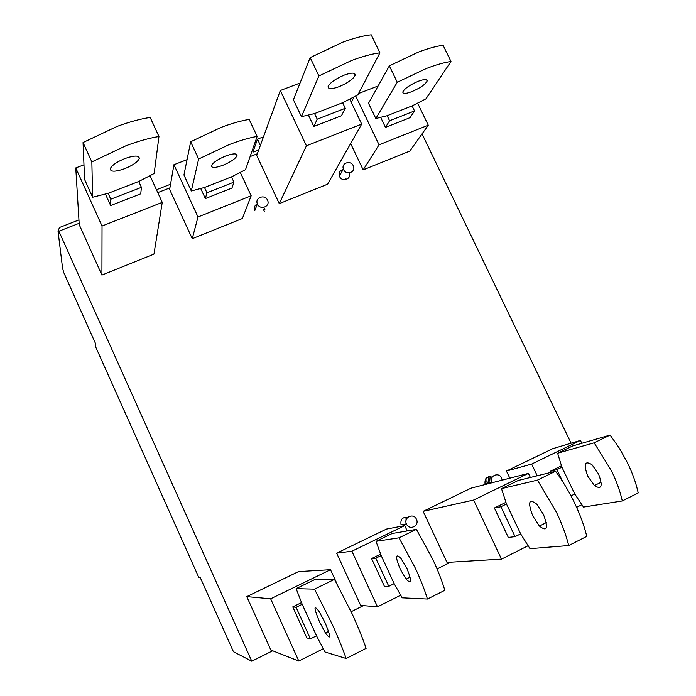 <?xml version="1.0" encoding="UTF-8"?>
<svg xmlns="http://www.w3.org/2000/svg" width="696" height="696" viewBox="0 0 696 696"><rect width="100%" height="100%" fill="white"/><g stroke="black" fill="none" stroke-linecap="round" stroke-linejoin="round"><path stroke-width="1.04" d="M265.054 209.992L264.193 208.156M264.41 211.532L263.54 209.661M489.749 481.093L490.132 476.577M488.174 481.51L488.67 476.699M346.356 179.472L345.999 178.715M406.499 524.062L406.403 523.844C403.367 517.276 413.642 512.587 416.443 519.242L416.565 519.529C419.523 526.072 409.291 530.7 406.499 524.062M492.072 482.746L491.707 481.841C489.445 475.498 498.954 471.81 501.581 477.987L502.138 480.153M257.503 204.154L257.433 204.006C254.466 197.76 264.845 193.801 267.508 200.144L267.595 200.335C270.509 206.555 260.165 210.488 257.503 204.154M343.624 169.624L343.398 169.093C340.996 163.047 350.714 159.775 353.264 165.761L353.498 166.335C355.847 172.356 346.164 175.601 343.624 169.624M79.153 223.294L58.864 231.211L59.134 233.517L58.012 231.011L62.605 268.447L63.867 272.806L95.456 343.398L95.535 346.625L198.908 577.68L200.265 577.602L233.438 651.717L251.769 661.2L272.702 650.777M351.158 611.714L363.39 605.624M437.062 568.945L450.634 562.194M422.054 133.893L571.103 443.204M157.774 192.618L169.902 187.885M250.099 156.591L257.329 153.773M58.864 231.211L251.769 661.2M406.403 523.844L401.079 524.88C400.2 519.433 402.401 516.937 407.699 517.389M254.84 210.601L254.78 210.453C253.814 207.512 254.675 205.294 257.355 203.824M485.321 484.346L485.016 483.581C484.677 478.108 487.087 475.968 492.246 477.169M349.288 173.278C351.602 179.203 342.067 182.413 339.57 176.532L339.352 176.01C338.613 172.434 340.013 170.276 343.572 169.511M350.645 143.541L363.173 169.868L409.77 151.102L428.266 125.193L417.661 103.208M300.072 83.033L280.323 90.506L256.728 155.425L279.279 203.65L327.59 184.196L361.685 124.097L349.801 99.206M187.05 159.662L173.93 164.717L169.633 189.434L192.253 238.693L242.373 218.509L251.169 195.785L240.329 172.495M162.246 202.388L102.034 226.026L75.76 167.936L79.24 224.73L101.921 275.077L153.955 254.118L162.246 202.388L150.058 175.784M509.82 478.178L506.436 471.053L552.676 448.694L580.438 440.42L531.64 464.075L506.436 471.053M473.619 500.05L501.503 559.123L447.015 562.412L423.133 511.334L471.114 488.14L528.412 473.393L473.619 500.05L423.133 511.334M351.889 551.215L377.493 606.825L360.632 605.389L336.647 553.163L386.471 529.073L404.724 525.602L351.889 551.215L336.647 553.163M270.657 598.804L298.81 661.052L270.857 650.055L246.784 596.62L298.558 571.581L330.504 569.685L270.657 598.804L246.784 596.62M406.072 520.312L405.968 517.093M486.113 482.05L485.904 478.483M355.752 96.065L379.05 144.811L428.266 125.193M379.05 144.811L363.173 169.868M351.28 102.295L354.038 96.988M358.553 93.525L378.154 85.965M380.729 117.485L385.462 127.368L410.083 117.641L414.529 110.934L412.102 105.905L387.15 115.71L375.831 118.529L397.259 82.258L426.378 68.495C436.018 64.806 444.222 62.466 450.991 61.492L443.1 45.301C436.296 46.18 428.075 48.442 418.426 52.096L389.351 65.842L397.259 82.258M375.831 118.529L368.515 103.26L389.351 65.842M411.728 91.689C405.69 93.899 402.723 93.977 402.827 91.916C404.689 88.462 409.857 84.903 418.322 81.249C424.351 79.066 427.3 78.996 427.161 81.032C425.273 84.52 420.132 88.07 411.728 91.689M412.102 105.905L425.943 98.858L450.991 61.492M387.15 115.71L389.586 120.765L385.462 127.368M389.586 120.765L414.529 110.934M280.323 90.506L306.423 145.786L361.685 124.097M306.423 145.786L279.279 203.65M308.476 115.214L313.818 126.498L341.458 115.745L345.286 108.289L342.632 102.721L314.575 113.561L301.429 116.676L318.899 75.96L351.41 60.569C362.372 56.463 371.873 53.888 379.912 52.861L371.22 34.8C363.129 35.705 353.603 38.184 342.632 42.247L310.172 57.62L318.899 75.96M301.429 116.676L293.425 99.754L310.172 57.62M338.874 86.765C331.531 89.349 327.947 89.271 328.12 86.522C330.113 82.615 335.568 78.778 344.503 75.011C351.828 72.454 355.386 72.541 355.178 75.264C353.159 79.187 347.73 83.024 338.874 86.765M342.632 102.721L357.822 94.908L379.912 52.861M314.575 113.561L317.228 119.173L313.818 126.498M317.228 119.173L345.286 108.289M173.93 164.717L197.995 216.978L251.169 195.785M197.995 216.978L192.253 238.693M200.761 188.607L205.364 198.577L231.959 188.059L233.917 182.143L231.472 176.88L204.494 187.485L191.304 190.974L198.647 159.01L228.932 144.69C239.45 140.662 248.855 137.895 257.146 136.407L249.185 119.416C240.86 120.799 231.437 123.479 220.91 127.464L190.669 141.775L198.647 159.01M191.304 190.974L183.944 174.992L190.669 141.775M222.938 165.274C215.247 168.032 211.427 168.136 211.488 165.596C213.098 162.499 217.813 159.306 225.635 156.017C233.334 153.294 237.127 153.19 237.023 155.713C235.396 158.827 230.707 162.011 222.938 165.274M231.472 176.88L245.531 169.685L257.146 136.407M204.494 187.485L206.938 192.783L205.364 198.577M206.938 192.783L233.917 182.143M102.034 226.026L101.921 275.077M75.76 167.936L83.972 164.83M105.453 194.106L110.647 205.537L140.749 193.827L141.41 187.346L138.739 181.491L108.124 193.323L92.629 197.246L91.846 161.907L125.819 145.812C137.912 141.279 148.953 138.173 158.958 136.503L150.179 117.441C140.131 118.972 129.064 121.983 116.971 126.463L83.05 142.541L91.846 161.907M92.629 197.246L84.573 179.446L83.05 142.541M124.532 168.754C114.962 172.042 110.22 171.982 110.299 168.597C112.013 165.196 116.945 161.82 125.106 158.471C134.693 155.234 139.409 155.295 139.252 158.653C137.53 162.064 132.623 165.439 124.532 168.754M138.739 181.491L154.173 173.495L158.958 136.503M108.124 193.323L110.803 199.213L110.647 205.537M110.803 199.213L141.41 187.346M601.318 483.659L600.718 482.432M581.83 443.291L580.438 440.42M550.806 472.436L550.258 471.288L561.411 465.842M537.234 475.786L531.64 464.075M576.601 507.332L581.795 504.739M562.725 481.675L556.939 469.617L550.258 471.288M611.601 471.062L594.167 442.813L610.122 435.052L619.431 448.294L627.627 463.127C632.655 473.558 636.188 483.494 638.206 492.925L622.294 500.946C620.197 491.498 616.639 481.536 611.601 471.062M594.167 442.813L557.627 453.227L561.907 467.19L556.939 469.617M570.981 495.874L574.774 493.995L561.907 467.19M574.774 493.995L583.492 507.079L622.294 500.946M587.842 476.29L594.401 485.564C601.675 490.088 603.049 486.208 598.525 473.941L591.983 464.693C584.683 460.247 583.3 464.11 587.842 476.29M557.627 453.227L572.521 446.005L610.122 435.052M530.361 477.473L528.412 473.393M515.066 536.651L520.652 533.867L529.995 548.674L568.702 545.542C566.126 535.128 562.037 524.018 556.435 512.221L537.442 480.127L501.494 488.627L506.479 504L500.894 506.74L515.066 536.651L508.315 537.416L494.386 507.984L505.87 502.355M501.503 559.123L528.02 545.777M500.894 506.74L494.386 507.984M568.702 545.542L586.772 536.372C584.292 525.958 580.247 514.883 574.644 503.138C568.98 491.411 562.62 480.788 555.556 471.262L537.442 480.127M520.652 533.867L506.479 504M532.779 515.91L539.409 526.045C547.274 532.179 548.596 528.247 543.385 514.257L536.773 504.156C528.873 498.11 527.551 502.025 532.779 515.91M501.494 488.627L518.259 480.457L555.556 471.262M407.204 530.926L404.724 525.602M388.786 586.319L394.162 583.648L402.157 597.82L427.457 599.038C424.517 589.547 420.497 579.281 415.39 568.258L399.017 537.825L376.023 541.34L381.164 555.547L375.779 558.183L388.786 586.319L384.383 586.276L371.586 558.566L380.616 554.155M377.493 606.825L400.635 595.263M375.779 558.183L371.586 558.566M427.457 599.038L444.84 590.286C441.986 580.795 438.001 570.563 432.903 559.584L416.425 529.351L399.017 537.825M394.162 583.648L381.164 555.547M400.139 568.989L406.072 579.115C411.719 584.797 412.023 581.308 406.986 568.658L401.07 558.557C395.406 552.946 395.102 556.426 400.139 568.989M376.023 541.34L392.179 533.501L416.425 529.351M336.829 583.492L330.504 569.685M310.407 638.85L316.515 635.796L324.928 651.978L346.147 658.494C342.475 648.037 337.786 636.553 332.096 624.042L314.514 589.147L296.122 588.642L302.203 604.302L296.087 607.303L310.407 638.85L306.84 637.901L292.772 606.895L301.507 602.614M298.81 661.052L323.196 648.785M296.087 607.303L292.772 606.895M346.147 658.494L366.105 648.359C362.538 637.91 357.909 626.461 352.22 614.011L334.498 579.368L314.514 589.147M316.515 635.796L302.203 604.302M319.525 621.824L325.423 632.977C331.165 640.668 331.079 637.275 325.154 622.816L319.264 611.697C313.531 604.102 313.609 607.477 319.525 621.824M296.122 588.642L314.47 579.707L334.498 579.368M262.888 138.495L262.314 137.269L257.476 139.148L260.391 145.36M258.738 149.901L253.448 151.963L252.457 149.831M170.537 184.249L156.452 189.738M78.944 219.919L59.525 227.488L58.012 231.011M257.476 139.148L253.179 151.371M485.016 483.581L491.707 481.841M254.78 210.453L257.433 204.006M339.352 176.01L343.398 169.093M601.196 482.189L594.401 485.564M546.325 522.592L539.409 526.045M410.127 577.097L406.072 579.115M328.59 631.394L325.423 632.977M237.023 155.713L236.301 154.155M355.178 75.264L354.29 73.419M139.252 158.653L138.252 156.461M427.161 81.032L426.544 79.744"/></g></svg>
